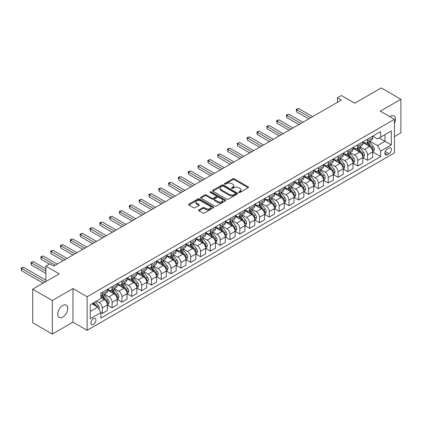 <?xml version="1.0" encoding="UTF-8"?>
<svg xmlns="http://www.w3.org/2000/svg" width="422" height="422" viewBox="0 0 422 422"><rect width="100%" height="100%" fill="white"/><g stroke="black" fill="none" stroke-linecap="round" stroke-linejoin="round"><path stroke-width="0.63" d="M238.905 192.453A0.765 0.443 0 0 0 239.981 192.453L248.178 187.721A1.092 0.628 0 0 0 248.5 187.278A1.092 0.628 0 0 0 248.178 186.83L234.294 178.812A1.092 0.628 0 0 0 232.749 178.812L224.551 183.549A0.765 0.443 0 0 0 224.33 183.86A0.765 0.443 0 0 0 224.551 184.171A0.765 0.443 0 0 0 225.633 184.171L226.693 183.559A3.492 2.015 0 0 1 231.631 183.559L232.791 184.224A3.492 2.015 0 0 1 233.814 185.654A3.492 2.015 0 0 1 232.791 187.078L231.731 187.69A0.765 0.443 0 0 0 231.504 188.001A0.765 0.443 0 0 0 231.731 188.312A0.765 0.443 0 0 0 232.807 188.312L233.867 187.7A3.492 2.015 0 0 1 238.805 187.7L239.965 188.37A3.492 2.015 0 0 1 240.988 189.794A3.492 2.015 0 0 1 239.965 191.219L238.905 191.831A0.765 0.443 0 0 0 238.678 192.142A0.765 0.443 0 0 0 238.905 192.453L238.905 191.831M62.757 317.086A7.116 4.109 120 0 0 67.399 310.819A7.116 4.109 120 0 0 66.312 305.117A7.116 4.109 120 0 0 62.757 305.47A7.116 4.109 120 0 0 58.109 311.742A7.116 4.109 120 0 0 59.196 317.439A7.116 4.109 120 0 0 62.757 317.086M394.417 123.419A7.116 4.109 120 0 0 394.042 115.902A7.116 4.109 120 0 0 390.487 116.256A7.116 4.109 120 0 0 389.822 116.688M93.404 324.439A3.555 2.052 120 0 0 95.731 321.306A3.555 2.052 120 0 0 95.182 318.452A3.555 2.052 120 0 0 93.404 318.631A3.555 2.052 120 0 0 91.083 321.764A3.555 2.052 120 0 0 91.627 324.613A3.555 2.052 120 0 0 93.404 324.439M198.883 209.903A1.092 0.628 0 0 0 198.567 210.346A1.092 0.628 0 0 0 198.883 210.794L202.782 213.041A1.092 0.628 0 0 0 204.322 213.041L213.427 207.788A1.092 0.628 0 0 0 213.743 207.339A1.092 0.628 0 0 0 213.427 206.896L199.543 198.878A1.092 0.628 0 0 0 197.997 198.878L188.892 204.137A1.092 0.628 0 0 0 188.576 204.58A1.092 0.628 0 0 0 188.892 205.023L193.598 207.74A1.092 0.628 0 0 0 195.143 207.74L199.036 205.493A1.092 0.628 0 0 0 199.358 205.05A1.092 0.628 0 0 0 199.036 204.601L196.705 203.256A2.917 1.683 0 0 1 195.85 202.064A2.917 1.683 0 0 1 197.654 200.508A2.917 1.683 0 0 1 200.83 200.872L209.971 206.152A2.917 1.683 0 0 1 210.831 207.339A2.917 1.683 0 0 1 209.027 208.901A2.917 1.683 0 0 1 205.846 208.531L204.322 207.656A1.092 0.628 0 0 0 202.782 207.656L198.883 209.903L198.883 210.794L202.782 208.563L202.782 207.656M394.417 136.586L400.9 132.84L400.9 99.265L381.251 87.918L354.728 103.232L341.366 95.52L337.436 97.788L341.366 100.056L53.715 266.129L49.785 263.861L45.856 266.129L45.856 281.558M52.339 300.501L52.339 334.082L72.969 322.171L72.969 288.59L52.339 300.501L32.694 289.16L59.217 273.846L45.856 266.129M72.969 288.59L87.117 296.761L394.417 119.342L394.417 152.922L87.117 330.336L87.117 296.761M400.9 99.265L380.269 111.176L394.417 119.342M226.772 199.189A1.092 0.628 0 0 0 228.313 199.189L237.417 193.935A1.092 0.628 0 0 0 237.739 193.492A1.092 0.628 0 0 0 237.417 193.044L223.533 185.026A1.092 0.628 0 0 0 221.988 185.026L212.888 190.285A1.092 0.628 0 0 0 212.567 190.728A1.092 0.628 0 0 0 212.888 191.177L226.772 199.189M210.531 192.622A0.765 0.443 0 0 1 211.306 192.727L211.306 191.82L225.422 199.97A1.092 0.628 0 0 1 225.744 200.418A1.092 0.628 0 0 1 225.422 200.861L216.317 206.115A1.092 0.628 0 0 1 214.777 206.115L200.888 198.097L204.786 195.866L204.786 194.959L200.888 197.211A1.092 0.628 0 0 0 200.571 197.654A1.092 0.628 0 0 0 200.888 198.097L200.888 197.211M204.786 195.866A1.092 0.628 0 0 1 206.326 195.866L206.326 194.959A1.092 0.628 0 0 0 204.786 194.959M206.326 194.959L211.96 198.213A1.092 0.628 0 0 0 213.506 198.213L216.085 196.721A1.092 0.628 0 0 0 216.407 196.272A1.092 0.628 0 0 0 216.085 195.829L210.225 192.443A0.765 0.443 0 0 1 210.003 192.131A0.765 0.443 0 0 1 210.472 191.725A0.765 0.443 0 0 1 211.306 191.82M52.339 334.082L32.694 322.735L32.694 289.16M388.994 148.064L387.264 149.061A3.445 1.989 120 0 0 385.012 152.099A3.445 1.989 120 0 0 385.539 154.858A3.445 1.989 120 0 0 387.264 154.689L388.994 153.692A3.445 1.989 120 0 0 391.241 150.654A3.445 1.989 120 0 0 390.714 147.895A3.445 1.989 120 0 0 388.994 148.064M372.763 136.153L377.521 138.901L380.66 137.081L380.66 131.595L100.874 293.126L100.874 298.618L90.261 304.747L90.261 318.721L100.874 312.596L100.874 318.088L380.66 156.551L380.66 151.06L377.521 145.616L369.704 141.101M380.66 137.081L391.273 130.957L391.273 144.936L380.66 151.06M72.969 322.171L87.117 330.336M337.436 97.788L337.436 102.324M379.167 137.947L384.985 141.301L384.985 134.586L391.273 130.957M377.521 145.616L384.985 141.301L391.273 144.936M90.261 311.462L97.73 307.147L91.912 303.793M100.874 312.639L102.288 313.456L102.288 307.965A4.447 2.569 -120 0 0 99.144 302.521L96.627 301.071M102.288 313.456L107.394 310.508L107.394 305.016A4.447 2.569 -120 0 0 104.25 299.573L100.874 297.621M107.515 305.132L112.11 307.786L112.11 302.294A4.447 2.569 -120 0 0 108.966 296.851L104.456 294.245M112.11 307.786L117.221 304.837L117.221 299.346A4.447 2.569 -120 0 0 114.077 293.902L107.394 290.046M117.337 299.456L121.937 302.115L121.937 296.624A4.447 2.569 -120 0 0 118.793 291.18L114.278 288.574M121.937 302.115L127.043 299.166L127.043 293.675A4.447 2.569 -120 0 0 123.899 288.226L117.221 284.37M127.159 293.786L131.759 296.439L131.759 290.953A4.447 2.569 -120 0 0 128.615 285.504L124.1 282.898M131.759 296.439L136.865 293.49L136.865 287.999A4.447 2.569 -120 0 0 133.721 282.555L127.043 278.699M136.986 288.115L141.581 290.769L141.581 285.277A4.447 2.569 -120 0 0 138.437 279.833L133.927 277.228M141.581 290.769L146.692 287.82L146.692 282.329A4.447 2.569 -120 0 0 143.549 276.885L136.865 273.029M146.809 282.445L151.408 285.098L151.408 279.607A4.447 2.569 -120 0 0 148.264 274.163L143.749 271.557M151.408 285.098L156.515 282.149L156.515 276.658A4.447 2.569 -120 0 0 153.371 271.214L146.692 267.358M156.636 276.774L161.23 279.427L161.23 273.936A4.447 2.569 -120 0 0 158.086 268.492L153.571 265.886M161.23 279.427L166.342 276.479L166.342 270.987A4.447 2.569 -120 0 0 163.198 265.543L156.515 261.682M166.458 271.098L171.058 273.757L171.058 268.265A4.447 2.569 -120 0 0 167.914 262.816L163.398 260.21M171.058 273.757L176.164 270.803L176.164 265.317A4.447 2.569 -120 0 0 173.02 259.868L166.342 256.012M176.28 265.427L180.88 268.081L180.88 262.589A4.447 2.569 -120 0 0 177.736 257.146L173.22 254.54M180.88 268.081L185.986 265.132L185.986 259.641A4.447 2.569 -120 0 0 182.842 254.197L176.164 250.341M186.107 259.757L190.702 262.41L190.702 256.919A4.447 2.569 -120 0 0 187.558 251.475L183.048 248.869M190.702 262.41L195.813 259.461L195.813 253.97A4.447 2.569 -120 0 0 192.669 248.526L185.986 244.67M195.929 254.086L200.529 256.74L200.529 251.248A4.447 2.569 -120 0 0 197.385 245.804L192.87 243.199M200.529 256.74L205.635 253.791L205.635 248.3A4.447 2.569 -120 0 0 202.491 242.856L195.813 238.994M205.751 248.41L210.351 251.069L210.351 245.578A4.447 2.569 -120 0 0 207.207 240.129L202.692 237.523M210.351 251.069L215.463 248.115L215.463 242.629A4.447 2.569 -120 0 0 212.319 237.18L205.635 233.324M215.579 242.74L220.173 245.393L220.173 239.902A4.447 2.569 -120 0 0 217.035 234.458L212.519 231.852M220.173 245.393L225.285 242.444L225.285 236.953A4.447 2.569 -120 0 0 222.141 231.509L215.463 227.653M225.401 237.069L230.001 239.722L230.001 234.231A4.447 2.569 -120 0 0 226.857 228.787L222.341 226.181M230.001 239.722L235.107 236.774L235.107 231.282A4.447 2.569 -120 0 0 231.963 225.839L225.285 221.983M235.228 231.398L239.823 234.052L239.823 228.56A4.447 2.569 -120 0 0 236.679 223.117L232.169 220.511M239.823 234.052L244.934 231.103L244.934 225.612A4.447 2.569 -120 0 0 241.79 220.168L235.107 216.307M245.05 225.723L249.65 228.381L249.65 222.89A4.447 2.569 -120 0 0 246.506 217.441L241.991 214.835M249.65 228.381L254.756 225.427L254.756 219.941A4.447 2.569 -120 0 0 251.612 214.492L244.934 210.636M254.872 220.052L259.472 222.705L259.472 217.214A4.447 2.569 -120 0 0 256.328 211.77L251.813 209.164M259.472 222.705L264.578 219.756L264.578 214.265A4.447 2.569 -120 0 0 261.44 208.821L254.756 204.965M264.7 214.381L269.294 217.035L269.294 211.543A4.447 2.569 -120 0 0 266.15 206.1L261.64 203.494M269.294 217.035L274.406 214.086L274.406 208.595A4.447 2.569 -120 0 0 271.262 203.151L264.578 199.295M274.522 208.711L279.121 211.364L279.121 205.873A4.447 2.569 -120 0 0 275.977 200.429L271.462 197.823M279.121 211.364L284.228 208.415L284.228 202.924A4.447 2.569 -120 0 0 281.084 197.48L274.406 193.619M284.349 203.035L288.943 205.693L288.943 200.202A4.447 2.569 -120 0 0 285.799 194.758L281.289 192.147M288.943 205.693L294.055 202.739L294.055 197.253A4.447 2.569 -120 0 0 290.911 191.804L284.228 187.948M294.171 197.364L298.771 200.017L298.771 194.531A4.447 2.569 -120 0 0 295.627 189.082L291.111 186.477M298.771 200.017L303.877 197.069L303.877 191.577A4.447 2.569 -120 0 0 300.733 186.134L294.055 182.278M303.993 191.693L308.593 194.347L308.593 188.856A4.447 2.569 -120 0 0 305.449 183.412L300.933 180.806M308.593 194.347L313.699 191.398L313.699 185.907A4.447 2.569 -120 0 0 310.555 180.463L303.877 176.607M313.82 186.023L318.415 188.676L318.415 183.185A4.447 2.569 -120 0 0 315.271 177.741L310.761 175.135M318.415 188.676L323.526 185.727L323.526 180.236A4.447 2.569 -120 0 0 320.382 174.792L313.699 170.936M323.642 180.347L328.242 183.006L328.242 177.514A4.447 2.569 -120 0 0 325.098 172.07L320.583 169.465M328.242 183.006L333.348 180.057L333.348 174.566A4.447 2.569 -120 0 0 330.204 169.117L323.526 165.26M333.47 174.676L338.064 177.33L338.064 171.844A4.447 2.569 -120 0 0 334.92 166.395L330.405 163.789M338.064 177.33L343.176 174.381L343.176 168.89A4.447 2.569 -120 0 0 340.032 163.446L333.348 159.59M343.292 169.006L347.892 171.659L347.892 166.168A4.447 2.569 -120 0 0 344.748 160.724L340.232 158.118M347.892 171.659L352.998 168.71L352.998 163.219A4.447 2.569 -120 0 0 349.854 157.775L343.176 153.919M353.114 163.335L357.714 165.988L357.714 160.497A4.447 2.569 -120 0 0 354.57 155.053L350.054 152.447M357.714 165.988L362.82 163.04L362.82 157.548A4.447 2.569 -120 0 0 359.676 152.105L352.998 148.249M362.941 157.659L367.536 160.318L367.536 154.827A4.447 2.569 -120 0 0 364.392 149.383L359.882 146.777M367.536 160.318L372.647 157.369L372.647 151.878A4.447 2.569 -120 0 0 369.503 146.429L362.82 142.573M362.941 141.824L364.392 142.662A4.447 2.569 -120 0 0 366.618 142.884A4.447 2.569 -120 0 0 367.536 140.848L367.536 139.17M353.114 147.5L354.57 148.338A4.447 2.569 -120 0 0 356.79 148.555A4.447 2.569 -120 0 0 357.714 146.524L357.714 144.841M343.292 153.17L344.748 154.009A4.447 2.569 -120 0 0 346.968 154.23A4.447 2.569 -120 0 0 347.892 152.194L347.892 150.517M333.47 158.841L334.92 159.68A4.447 2.569 -120 0 0 337.146 159.901A4.447 2.569 -120 0 0 338.064 157.865L338.064 156.187M323.642 164.511L325.098 165.35A4.447 2.569 -120 0 0 327.319 165.572A4.447 2.569 -120 0 0 328.242 163.536L328.242 161.858M313.82 170.187L315.271 171.026A4.447 2.569 -120 0 0 317.497 171.242A4.447 2.569 -120 0 0 318.415 169.211L318.415 167.529M303.993 175.858L305.449 176.697A4.447 2.569 -120 0 0 307.67 176.918A4.447 2.569 -120 0 0 308.593 174.882L308.593 173.205M294.171 181.529L295.627 182.367A4.447 2.569 -120 0 0 297.848 182.589A4.447 2.569 -120 0 0 298.771 180.553L298.771 178.875M284.349 187.199L285.799 188.038A4.447 2.569 -120 0 0 288.026 188.259A4.447 2.569 -120 0 0 288.943 186.223L288.943 184.546M274.522 192.875L275.977 193.714A4.447 2.569 -120 0 0 278.198 193.93A4.447 2.569 -120 0 0 279.121 191.899L279.121 190.216M264.7 198.546L266.15 199.384A4.447 2.569 -120 0 0 268.376 199.606A4.447 2.569 -120 0 0 269.294 197.57L269.294 195.892M254.872 204.216L256.328 205.055A4.447 2.569 -120 0 0 258.549 205.277A4.447 2.569 -120 0 0 259.472 203.24L259.472 201.563M245.05 209.887L246.506 210.726A4.447 2.569 -120 0 0 248.727 210.947A4.447 2.569 -120 0 0 249.65 208.911L249.65 207.234M235.228 215.558L236.679 216.402A4.447 2.569 -120 0 0 238.905 216.618A4.447 2.569 -120 0 0 239.823 214.587L239.823 212.904M225.401 221.233L226.857 222.072A4.447 2.569 -120 0 0 229.077 222.294A4.447 2.569 -120 0 0 230.001 220.258L230.001 218.575M215.579 226.904L217.035 227.743A4.447 2.569 -120 0 0 219.255 227.964A4.447 2.569 -120 0 0 220.173 225.928L220.173 224.251M205.751 232.575L207.207 233.413A4.447 2.569 -120 0 0 209.433 233.635A4.447 2.569 -120 0 0 210.351 231.599L210.351 229.921M195.929 238.245L197.385 239.089A4.447 2.569 -120 0 0 199.606 239.306A4.447 2.569 -120 0 0 200.529 237.269L200.529 235.592M186.107 243.921L187.558 244.76A4.447 2.569 -120 0 0 189.784 244.982A4.447 2.569 -120 0 0 190.702 242.945L190.702 241.263M176.28 249.592L177.736 250.431A4.447 2.569 -120 0 0 179.957 250.652A4.447 2.569 -120 0 0 180.88 248.616L180.88 246.939M166.458 255.263L167.914 256.101A4.447 2.569 -120 0 0 170.135 256.323A4.447 2.569 -120 0 0 171.058 254.287L171.058 252.609M156.636 260.933L158.086 261.777A4.447 2.569 -120 0 0 160.313 261.993A4.447 2.569 -120 0 0 161.23 259.957L161.23 258.28M146.809 266.609L148.264 267.448A4.447 2.569 -120 0 0 150.485 267.669A4.447 2.569 -120 0 0 151.408 265.633L151.408 263.95M136.986 272.28L138.437 273.118A4.447 2.569 -120 0 0 140.663 273.34A4.447 2.569 -120 0 0 141.581 271.304L141.581 269.626M127.159 277.95L128.615 278.789A4.447 2.569 -120 0 0 130.836 279.011A4.447 2.569 -120 0 0 131.759 276.974L131.759 275.297M117.337 283.621L118.793 284.465A4.447 2.569 -120 0 0 121.014 284.681A4.447 2.569 -120 0 0 121.937 282.645L121.937 280.968M107.515 289.297L108.966 290.136A4.447 2.569 -120 0 0 111.192 290.352A4.447 2.569 -120 0 0 112.11 288.321L112.11 286.638M372.763 151.989L380.66 156.551M366.618 142.884L371.724 139.935A4.447 2.569 -120 0 0 372.647 137.899L372.647 136.222M356.79 148.555L361.902 145.606A4.447 2.569 -120 0 0 362.82 143.575L362.82 141.892M346.968 154.23L352.075 151.282A4.447 2.569 -120 0 0 352.998 149.246L352.998 147.563M337.146 159.901L342.253 156.952A4.447 2.569 -120 0 0 343.176 154.916L343.176 153.239M327.319 165.572L332.43 162.623A4.447 2.569 -120 0 0 333.348 160.587L333.348 158.909M317.497 171.242L322.603 168.294A4.447 2.569 -120 0 0 323.526 166.257L323.526 164.58M307.67 176.918L312.781 173.969A4.447 2.569 -120 0 0 313.699 171.933L313.699 170.251M297.848 182.589L302.954 179.64A4.447 2.569 -120 0 0 303.877 177.604L303.877 175.927M288.026 188.259L293.132 185.311A4.447 2.569 -120 0 0 294.055 183.275L294.055 181.597M278.198 193.93L283.31 190.981A4.447 2.569 -120 0 0 284.228 188.945L284.228 187.268M268.376 199.606L273.482 196.657A4.447 2.569 -120 0 0 274.406 194.621L274.406 192.938M258.549 205.277L263.66 202.328A4.447 2.569 -120 0 0 264.578 200.292L264.578 198.614M248.727 210.947L253.838 207.999A4.447 2.569 -120 0 0 254.756 205.962L254.756 204.285M238.905 216.618L244.011 213.669A4.447 2.569 -120 0 0 244.934 211.633L244.934 209.956M229.077 222.294L234.189 219.34A4.447 2.569 -120 0 0 235.107 217.309L235.107 215.626M219.255 227.964L224.362 225.016A4.447 2.569 -120 0 0 225.285 222.98L225.285 221.302M209.433 233.635L214.54 230.686A4.447 2.569 -120 0 0 215.463 228.65L215.463 226.973M199.606 239.306L204.717 236.357A4.447 2.569 -120 0 0 205.635 234.321L205.635 232.643M189.784 244.982L194.89 242.028A4.447 2.569 -120 0 0 195.813 239.997L195.813 238.314M179.957 250.652L185.068 247.703A4.447 2.569 -120 0 0 185.986 245.667L185.986 243.99M170.135 256.323L175.241 253.374A4.447 2.569 -120 0 0 176.164 251.338L176.164 249.66M160.313 261.993L165.419 259.045A4.447 2.569 -120 0 0 166.342 257.009L166.342 255.331M150.485 267.669L155.597 264.715A4.447 2.569 -120 0 0 156.515 262.684L156.515 261.002M140.663 273.34L145.769 270.391A4.447 2.569 -120 0 0 146.692 268.355L146.692 266.678M130.836 279.011L135.947 276.062A4.447 2.569 -120 0 0 136.865 274.026L136.865 272.348M121.014 284.681L126.12 281.732A4.447 2.569 -120 0 0 127.043 279.696L127.043 278.019M111.192 290.352L116.298 287.403A4.447 2.569 -120 0 0 117.221 285.372L117.221 283.689M100.874 296.207A4.447 2.569 -120 0 0 101.364 296.028L106.476 293.079A4.447 2.569 -120 0 0 107.394 291.043L107.394 289.36M101.364 296.028A4.447 2.569 -120 0 0 102.288 293.992L102.288 292.314M97.73 307.147L100.874 312.596M239.211 192.564L239.965 192.126A3.492 2.015 0 0 0 240.988 190.702L240.988 189.794M233.814 185.654L233.814 186.561A3.492 2.015 0 0 1 232.791 187.985L232.031 188.418M248.162 187.732L234.294 179.725A1.092 0.628 0 0 0 232.749 179.725L224.857 184.277M237.401 193.946L223.533 185.933A1.092 0.628 0 0 0 221.988 185.933L212.899 191.182M235.492 193.803A0.765 0.443 0 0 0 235.713 193.492A0.765 0.443 0 0 0 235.492 193.176L223.301 186.139A0.765 0.443 0 0 0 222.22 186.139L221.102 186.788A3.492 2.015 0 0 0 220.078 188.212A3.492 2.015 0 0 0 221.102 189.636L229.431 194.447A3.492 2.015 0 0 0 234.368 194.447L235.492 193.803L235.492 194.711A0.765 0.443 0 0 0 235.713 194.4L235.713 193.492M220.078 188.212L220.078 189.119A3.492 2.015 0 0 0 221.102 190.544L221.102 189.636M235.492 194.711L234.368 195.354A3.492 2.015 0 0 1 229.431 195.354L221.102 190.544M206.326 195.866L211.96 199.121A1.092 0.628 0 0 0 213.506 199.121L216.085 197.628A1.092 0.628 0 0 0 216.407 197.179L216.407 196.272M211.306 192.727L225.406 200.872M217.805 201.584A2.917 1.683 0 0 0 220.986 201.948A2.917 1.683 0 0 0 222.784 200.392A2.917 1.683 0 0 0 221.93 199.2L218.712 197.343A1.092 0.628 0 0 0 217.166 197.343L214.582 198.836A1.092 0.628 0 0 0 214.265 199.279A1.092 0.628 0 0 0 214.582 199.727L217.805 201.584L217.805 202.491A2.917 1.683 0 0 0 220.986 202.855A2.917 1.683 0 0 0 222.784 201.299L222.784 200.392M214.265 199.279L214.265 200.186A1.092 0.628 0 0 0 214.582 200.635L214.582 199.727M217.805 202.491L214.582 200.635M210.831 207.339L210.831 208.246A2.917 1.683 0 0 1 209.027 209.808A2.917 1.683 0 0 1 205.846 209.439L204.322 208.563A1.092 0.628 0 0 0 202.782 208.563M195.85 202.064L195.85 202.971A2.917 1.683 0 0 0 196.705 204.164L196.705 203.256M199.026 205.503L196.705 204.164M213.411 207.793L199.543 199.785A1.092 0.628 0 0 0 197.997 199.785L188.908 205.034M372.647 152.057L373.591 151.514L374.372 149.246A2.943 1.699 -120 0 0 373.433 146.735L370.226 142.451A8.503 4.911 -120 0 0 369.297 141.338M366.101 144.466A8.503 4.911 -120 0 0 364.36 142.647M372.378 150.253L372.784 149.372A2.943 1.699 -120 0 0 371.94 147.6L368.728 143.311A8.503 4.911 -120 0 0 367.805 142.198M367.013 142.657A7.058 4.072 60 0 1 368.169 143.976L370.885 147.6M312.681 116.62L298.57 108.475L296.608 109.609L296.608 111.877L308.751 118.888M366.86 142.747A8.503 4.911 60 0 1 367.789 143.855L369.92 146.708M296.608 111.877L296.175 109.361L310.713 117.754M296.175 109.361L298.57 108.475M362.82 157.728L363.764 157.184L364.55 154.916A2.943 1.699 -120 0 0 363.611 152.411L360.399 148.122A8.503 4.911 -120 0 0 359.47 147.009M356.279 150.142A8.503 4.911 -120 0 0 354.538 148.317M362.556 155.924L362.962 155.043A2.943 1.699 -120 0 0 362.118 153.27L358.906 148.982A8.503 4.911 -120 0 0 357.977 147.874M357.186 148.328A7.058 4.072 60 0 1 358.347 149.646L361.063 153.276M302.854 122.29L288.748 114.146L286.781 115.28L286.781 117.548L298.924 124.559M357.033 148.417A8.503 4.911 60 0 1 357.962 149.53L360.098 152.379M286.781 117.548L286.353 115.032L300.891 123.424M286.353 115.032L288.748 114.146M352.998 163.404L353.942 162.855L354.728 160.587A2.943 1.699 -120 0 0 353.789 158.081L350.577 153.793A8.503 4.911 -120 0 0 349.648 152.68M346.451 155.813A8.503 4.911 -120 0 0 344.711 153.988M352.729 161.6L353.135 160.713A2.943 1.699 -120 0 0 352.291 158.941L349.084 154.658A8.503 4.911 -120 0 0 348.155 153.545M347.364 154.004A7.058 4.072 60 0 1 348.519 155.317L351.241 158.946M293.032 127.961L278.926 119.816L276.959 120.956L276.959 123.224L289.102 130.234M347.211 154.088A8.503 4.911 60 0 1 348.139 155.201L350.276 158.05M276.959 123.224L276.526 120.703L291.064 129.1M276.526 120.703L278.926 119.816M343.176 169.074L344.115 168.531L344.901 166.257A2.943 1.699 -120 0 0 343.962 163.752L340.749 159.463A8.503 4.911 -120 0 0 339.821 158.355M336.629 161.484A8.503 4.911 -120 0 0 334.889 159.664M342.907 167.27L343.313 166.384A2.943 1.699 -120 0 0 342.469 164.612L339.256 160.328A8.503 4.911 -120 0 0 338.328 159.215M337.537 159.674A7.058 4.072 60 0 1 338.697 160.988L341.414 164.617M283.209 133.637L269.099 125.492L267.137 126.626L267.137 128.895L279.28 135.905M337.389 159.759A8.503 4.911 60 0 1 338.312 160.872L340.448 163.72M267.137 128.895L266.704 126.373L281.242 134.771M266.704 126.373L269.099 125.492M333.348 174.745L334.293 174.202L335.079 171.933A2.943 1.699 -120 0 0 334.14 169.422L330.927 165.139A8.503 4.911 -120 0 0 329.999 164.026M326.807 167.154A8.503 4.911 -120 0 0 325.067 165.334M333.079 172.941L333.486 172.06A2.943 1.699 -120 0 0 332.647 170.288L329.434 165.999A8.503 4.911 -120 0 0 328.506 164.886M327.715 165.345A7.058 4.072 60 0 1 328.875 166.664L331.592 170.288M273.382 139.307L259.277 131.163L257.309 132.297L257.309 134.565L269.452 141.576M327.562 165.435A8.503 4.911 60 0 1 328.49 166.542L330.626 169.396M257.309 134.565L256.877 132.049L271.42 140.442M256.877 132.049L259.277 131.163M323.526 180.416L324.471 179.872L325.257 177.604A2.943 1.699 -120 0 0 324.312 175.093L321.105 170.81A8.503 4.911 -120 0 0 320.177 169.697M316.98 172.83A8.503 4.911 -120 0 0 315.239 171.005M323.257 178.612L323.663 177.731A2.943 1.699 -120 0 0 322.819 175.958L319.607 171.67A8.503 4.911 -120 0 0 318.684 170.562M317.893 171.015A7.058 4.072 60 0 1 319.048 172.334L321.764 175.963M263.56 144.978L249.449 136.833L247.487 137.968L247.487 140.236L259.63 147.246M317.74 171.105A8.503 4.911 60 0 1 318.668 172.218L320.799 175.067M247.487 140.236L247.055 137.72L261.593 146.112M247.055 137.72L249.449 136.833M313.699 186.091L314.643 185.543L315.429 183.275A2.943 1.699 -120 0 0 314.49 180.769L311.278 176.48A8.503 4.911 -120 0 0 310.349 175.367M307.158 178.501A8.503 4.911 -120 0 0 305.417 176.676M313.435 184.287L313.841 183.401A2.943 1.699 -120 0 0 312.997 181.629L309.785 177.345A8.503 4.911 -120 0 0 308.857 176.232M308.065 176.686A7.058 4.072 60 0 1 309.226 178.005L311.942 181.634M253.733 150.649L239.627 142.504L237.665 143.638L237.665 145.912L249.803 152.922M307.912 176.776A8.503 4.911 60 0 1 308.841 177.889L310.977 180.737M237.665 145.912L237.233 143.39L251.77 151.783M237.233 143.39L239.627 142.504M303.877 191.762L304.821 191.219L305.607 188.945A2.943 1.699 -120 0 0 304.668 186.44L301.456 182.151A8.503 4.911 -120 0 0 300.527 181.043M297.331 184.171A8.503 4.911 -120 0 0 295.59 182.351M303.608 189.958L304.014 189.072A2.943 1.699 -120 0 0 303.17 187.299L299.963 183.016A8.503 4.911 -120 0 0 299.034 181.903M298.243 182.362A7.058 4.072 60 0 1 299.398 183.675L302.12 187.305M243.911 156.325L229.805 148.18L227.838 149.314L227.838 151.582L239.981 158.593M298.09 182.446A8.503 4.911 60 0 1 299.019 183.559L301.155 186.408M227.838 151.582L227.405 149.061L241.943 157.459M227.405 149.061L229.805 148.18M294.055 197.433L294.994 196.889L295.78 194.621A2.943 1.699 -120 0 0 294.841 192.11L291.628 187.827A8.503 4.911 -120 0 0 290.705 186.714M287.509 189.842A8.503 4.911 -120 0 0 285.768 188.022M293.786 195.629L294.192 194.742A2.943 1.699 -120 0 0 293.348 192.975L290.136 188.687A8.503 4.911 -120 0 0 289.207 187.574M288.416 188.033A7.058 4.072 60 0 1 289.576 189.351L292.293 192.975M234.089 161.995L219.978 153.851L218.016 154.985L218.016 157.253L230.159 164.263M288.268 188.122A8.503 4.911 60 0 1 289.197 189.23L291.328 192.079M218.016 157.253L217.583 154.737L232.121 163.129M217.583 154.737L219.978 153.851M284.228 203.103L285.172 202.56L285.958 200.292A2.943 1.699 -120 0 0 285.019 197.781L281.806 193.498A8.503 4.911 -120 0 0 280.878 192.385M277.687 195.513A8.503 4.911 -120 0 0 275.946 193.693M283.959 201.299L284.37 200.418A2.943 1.699 -120 0 0 283.526 198.646L280.313 194.357A8.503 4.911 -120 0 0 279.385 193.25M278.594 193.703A7.058 4.072 60 0 1 279.754 195.022L282.471 198.651M224.261 167.666L210.156 159.521L208.188 160.655L208.188 162.924L220.331 169.934M278.441 193.793A8.503 4.911 60 0 1 279.369 194.901L281.506 197.754M208.188 162.924L207.756 160.407L222.299 168.8M207.756 160.407L210.156 159.521M274.406 208.779L275.35 208.231L276.136 205.962A2.943 1.699 -120 0 0 275.191 203.457L271.984 199.168A8.503 4.911 -120 0 0 271.056 198.055M267.859 201.188A8.503 4.911 -120 0 0 266.118 199.363M274.136 206.975L274.543 206.089A2.943 1.699 -120 0 0 273.699 204.317L270.491 200.028A8.503 4.911 -120 0 0 269.563 198.92M268.772 199.374A7.058 4.072 60 0 1 269.927 200.693L272.644 204.322M214.439 173.337L200.329 165.192L198.366 166.326L198.366 168.6L210.509 175.605M268.619 199.464A8.503 4.911 60 0 1 269.547 200.577L271.678 203.425M198.366 168.6L197.934 166.078L212.472 174.471M197.934 166.078L200.329 165.192M264.578 214.45L265.522 213.907L266.308 211.633A2.943 1.699 -120 0 0 265.369 209.127L262.157 204.839A8.503 4.911 -120 0 0 261.229 203.731M258.037 206.859A8.503 4.911 -120 0 0 256.296 205.039M264.314 212.646L264.721 211.76A2.943 1.699 -120 0 0 263.877 209.987L260.664 205.704A8.503 4.911 -120 0 0 259.736 204.591M258.944 205.05A7.058 4.072 60 0 1 260.105 206.363L262.822 209.992M204.612 179.012L190.507 170.868L188.544 172.002L188.544 174.27L200.682 181.281M258.791 205.134A8.503 4.911 60 0 1 259.72 206.247L261.856 209.096M188.544 174.27L188.112 171.749L202.65 180.147M188.112 171.749L190.507 170.868M254.756 220.12L255.7 219.577L256.486 217.309A2.943 1.699 -120 0 0 255.547 214.798L252.335 210.515A8.503 4.911 -120 0 0 251.406 209.402M248.215 212.53A8.503 4.911 -120 0 0 246.474 210.71M254.487 218.316L254.893 217.43A2.943 1.699 -120 0 0 254.055 215.663L250.842 211.375A8.503 4.911 -120 0 0 249.914 210.262M249.122 210.72A7.058 4.072 60 0 1 250.283 212.039L253 215.663M194.79 184.683L180.685 176.538L178.717 177.673L178.717 179.941L190.86 186.951M248.969 210.81A8.503 4.911 60 0 1 249.898 211.918L252.034 214.766M178.717 179.941L178.284 177.425L192.828 185.817M178.284 177.425L180.685 176.538M244.934 225.791L245.873 225.248L246.659 222.98A2.943 1.699 -120 0 0 245.72 220.469L242.508 216.185A8.503 4.911 -120 0 0 241.584 215.072M238.388 218.2A8.503 4.911 -120 0 0 236.647 216.38M244.665 223.987L245.071 223.106A2.943 1.699 -120 0 0 244.227 221.334L241.015 217.045A8.503 4.911 -120 0 0 240.086 215.937M239.3 216.391A7.058 4.072 60 0 1 240.456 217.71L243.172 221.339M184.968 190.354L170.857 182.209L168.895 183.343L168.895 185.611L181.038 192.622M239.147 216.481A8.503 4.911 60 0 1 240.076 217.588L242.207 220.442M168.895 185.611L168.462 183.095L183 191.488M168.462 183.095L170.857 182.209M235.107 231.462L236.051 230.918L236.837 228.65A2.943 1.699 -120 0 0 235.898 226.145L232.686 221.856A8.503 4.911 -120 0 0 231.757 220.743M228.566 223.876A8.503 4.911 -120 0 0 226.825 222.051M234.838 229.658L235.249 228.777A2.943 1.699 -120 0 0 234.405 227.004L231.193 222.716A8.503 4.911 -120 0 0 230.264 221.608M229.473 222.062A7.058 4.072 60 0 1 230.634 223.38L233.35 227.01M175.141 196.024L161.035 187.88L159.068 189.014L159.068 191.282L171.211 198.293M229.32 222.151A8.503 4.911 60 0 1 230.248 223.264L232.385 226.113M159.068 191.282L158.635 188.766L173.178 197.158M158.635 188.766L161.035 187.88M225.285 237.138L226.229 236.594L227.015 234.321A2.943 1.699 -120 0 0 226.071 231.815L222.863 227.527A8.503 4.911 -120 0 0 221.935 226.419M218.738 229.547A8.503 4.911 -120 0 0 216.998 227.727M225.016 235.334L225.422 234.447A2.943 1.699 -120 0 0 224.578 232.675L221.371 228.392A8.503 4.911 -120 0 0 220.442 227.279M219.651 227.738A7.058 4.072 60 0 1 220.806 229.051L223.528 232.68M165.318 201.7L151.208 193.556L149.246 194.69L149.246 196.958L161.389 203.968M219.498 227.822A8.503 4.911 60 0 1 220.426 228.935L222.563 231.783M149.246 196.958L148.813 194.436L163.351 202.834M148.813 194.436L151.208 193.556M215.463 242.808L216.402 242.265L217.188 239.997A2.943 1.699 -120 0 0 216.249 237.486L213.036 233.202A8.503 4.911 -120 0 0 212.108 232.089M208.916 235.218A8.503 4.911 -120 0 0 207.176 233.398M215.194 241.004L215.6 240.118A2.943 1.699 -120 0 0 214.756 238.351L211.543 234.062A8.503 4.911 -120 0 0 210.615 232.949M209.824 233.408A7.058 4.072 60 0 1 210.984 234.727L213.701 238.351M155.491 207.371L141.386 199.226L139.424 200.36L139.424 202.629L151.561 209.639M209.676 233.498A8.503 4.911 60 0 1 210.599 234.606L212.735 237.454M139.424 202.629L138.991 200.112L153.529 208.505M138.991 200.112L141.386 199.226M205.635 248.479L206.58 247.936L207.366 245.667A2.943 1.699 -120 0 0 206.427 243.156L203.214 238.873A8.503 4.911 -120 0 0 202.286 237.76M199.094 240.888A8.503 4.911 -120 0 0 197.354 239.068M205.366 246.675L205.772 245.794A2.943 1.699 -120 0 0 204.934 244.022L201.721 239.733A8.503 4.911 -120 0 0 200.793 238.625M200.002 239.079A7.058 4.072 60 0 1 201.162 240.398L203.879 244.027M145.669 213.041L131.564 204.897L129.596 206.031L129.596 208.299L141.739 215.31M199.849 239.168A8.503 4.911 60 0 1 200.777 240.276L202.913 243.13M129.596 208.299L129.164 205.783L143.707 214.176M129.164 205.783L131.564 204.897M195.813 254.149L196.757 253.606L197.538 251.338A2.943 1.699 -120 0 0 196.599 248.832L193.392 244.544A8.503 4.911 -120 0 0 192.464 243.431M189.267 246.564A8.503 4.911 -120 0 0 187.526 244.739M195.544 252.345L195.95 251.465A2.943 1.699 -120 0 0 195.106 249.692L191.894 245.404A8.503 4.911 -120 0 0 190.971 244.296M190.18 244.749A7.058 4.072 60 0 1 191.335 246.068L194.051 249.697M135.847 218.712L121.736 210.567L119.774 211.702L119.774 213.97L131.917 220.98M190.027 244.839A8.503 4.911 60 0 1 190.955 245.952L193.086 248.801M119.774 213.97L119.342 211.454L133.88 219.846M119.342 211.454L121.736 210.567M185.986 259.825L186.93 259.277L187.716 257.009A2.943 1.699 -120 0 0 186.777 254.503L183.565 250.214A8.503 4.911 -120 0 0 182.636 249.107M179.445 252.235A8.503 4.911 -120 0 0 177.704 250.415M185.717 258.021L186.128 257.135A2.943 1.699 -120 0 0 185.284 255.363L182.072 251.079A8.503 4.911 -120 0 0 181.143 249.966M180.352 250.425A7.058 4.072 60 0 1 181.513 251.739L184.229 255.368M126.02 224.388L111.914 216.243L109.947 217.377L109.947 219.646L122.09 226.656M180.199 250.51A8.503 4.911 60 0 1 181.128 251.623L183.264 254.471M109.947 219.646L109.52 217.124L124.057 225.522M109.52 217.124L111.914 216.243M176.164 265.496L177.108 264.953L177.894 262.684A2.943 1.699 -120 0 0 176.95 260.174L173.743 255.885A8.503 4.911 -120 0 0 172.814 254.777M169.618 257.905A8.503 4.911 -120 0 0 167.877 256.085M175.895 263.692L176.301 262.806A2.943 1.699 -120 0 0 175.457 261.039L172.25 256.75A8.503 4.911 -120 0 0 171.321 255.637M170.53 256.096A7.058 4.072 60 0 1 171.685 257.415L174.407 261.039M116.198 230.059L102.092 221.914L100.125 223.048L100.125 225.316L112.268 232.327M170.377 256.18A8.503 4.911 60 0 1 171.306 257.293L173.442 260.142M100.125 225.316L99.692 222.8L114.23 231.193M99.692 222.8L102.092 221.914M166.342 271.167L167.281 270.623L168.067 268.355A2.943 1.699 -120 0 0 167.128 265.844L163.915 261.561A8.503 4.911 -120 0 0 162.987 260.448M159.796 263.576A8.503 4.911 -120 0 0 158.055 261.756M166.073 269.363L166.479 268.482A2.943 1.699 -120 0 0 165.635 266.709L162.423 262.421A8.503 4.911 -120 0 0 161.494 261.313M160.703 261.767A7.058 4.072 60 0 1 161.863 263.085L164.58 266.715M106.37 235.729L92.265 227.585L90.303 228.719L90.303 230.987L102.446 237.997M160.555 261.856A8.503 4.911 60 0 1 161.478 262.964L163.615 265.818M90.303 230.987L89.87 228.471L104.408 236.863M89.87 228.471L92.265 227.585M156.515 276.837L157.459 276.294L158.245 274.026A2.943 1.699 -120 0 0 157.306 271.52L154.093 267.231A8.503 4.911 -120 0 0 153.165 266.118M149.974 269.252A8.503 4.911 -120 0 0 148.233 267.427M156.245 275.033L156.652 274.152A2.943 1.699 -120 0 0 155.813 272.38L152.6 268.091A8.503 4.911 -120 0 0 151.672 266.984M150.881 267.437A7.058 4.072 60 0 1 152.041 268.756L154.758 272.385M96.548 241.4L82.443 233.255L80.475 234.389L80.475 236.658L92.618 243.668M150.728 267.527A8.503 4.911 60 0 1 151.656 268.64L153.793 271.488M80.475 236.658L80.043 234.141L94.586 242.534M80.043 234.141L82.443 233.255M146.692 282.513L147.637 281.965L148.423 279.696A2.943 1.699 -120 0 0 147.478 277.191L144.271 272.902A8.503 4.911 -120 0 0 143.343 271.794M140.146 274.922A8.503 4.911 -120 0 0 138.405 273.097M146.423 280.709L146.83 279.823A2.943 1.699 -120 0 0 145.986 278.051L142.773 273.767A8.503 4.911 -120 0 0 141.85 272.654M141.059 273.113A7.058 4.072 60 0 1 142.214 274.427L144.931 278.056M86.726 247.076L72.616 238.931L70.653 240.065L70.653 242.333L82.796 249.344M140.906 273.198A8.503 4.911 60 0 1 141.834 274.311L143.965 277.159M70.653 242.333L70.221 239.812L84.759 248.21M70.221 239.812L72.616 238.931M136.865 288.184L137.809 287.64L138.595 285.372A2.943 1.699 -120 0 0 137.656 282.861L134.444 278.573A8.503 4.911 -120 0 0 133.516 277.465M130.324 280.593A8.503 4.911 -120 0 0 128.583 278.773M136.601 286.38L137.008 285.494A2.943 1.699 -120 0 0 136.164 283.726L132.951 279.438A8.503 4.911 -120 0 0 132.023 278.325M131.231 278.784A7.058 4.072 60 0 1 132.392 280.102L135.109 283.726M76.899 252.746L62.794 244.602L60.831 245.736L60.831 248.004L72.969 255.015M131.078 278.868A8.503 4.911 60 0 1 132.007 279.981L134.143 282.83M60.831 248.004L60.399 245.483L74.937 253.88M60.399 245.483L62.794 244.602M127.043 293.854L127.987 293.311L128.773 291.043A2.943 1.699 -120 0 0 127.834 288.532L124.622 284.249A8.503 4.911 -120 0 0 123.693 283.136M120.497 286.264A8.503 4.911 -120 0 0 118.756 284.444M126.774 292.05L127.18 291.169A2.943 1.699 -120 0 0 126.336 289.397L123.129 285.108A8.503 4.911 -120 0 0 122.201 283.995M121.409 284.454A7.058 4.072 60 0 1 122.565 285.773L125.287 289.397M67.077 258.417L52.972 250.272L51.004 251.406L51.004 253.675L63.147 260.685M121.256 284.544A8.503 4.911 60 0 1 122.185 285.652L124.321 288.506M51.004 253.675L50.571 251.159L65.109 259.551M50.571 251.159L52.972 250.272M117.221 299.525L118.16 298.982L118.946 296.713A2.943 1.699 -120 0 0 118.007 294.208L114.795 289.919A8.503 4.911 -120 0 0 113.871 288.806M110.675 291.94A8.503 4.911 -120 0 0 108.934 290.114M116.952 297.721L117.358 296.84A2.943 1.699 -120 0 0 116.514 295.068L113.302 290.779A8.503 4.911 -120 0 0 112.373 289.671M111.582 290.125A7.058 4.072 60 0 1 112.743 291.444L115.459 295.073M57.255 264.088L43.144 255.943L41.182 257.077L41.182 259.345L49.395 264.088M111.434 290.215A8.503 4.911 60 0 1 112.363 291.328L114.494 294.176M41.182 259.345L40.749 256.829L55.287 265.222M40.749 256.829L43.144 255.943M107.394 305.201L108.338 304.652L109.124 302.384A2.943 1.699 -120 0 0 108.185 299.878L104.972 295.59A8.503 4.911 -120 0 0 104.044 294.482M107.125 303.397L107.536 302.511A2.943 1.699 -120 0 0 106.692 300.738L103.48 296.455A8.503 4.911 -120 0 0 102.551 295.342M101.76 295.801A7.058 4.072 60 0 1 102.921 297.114L105.637 300.744M45.856 268.851L33.322 261.614L31.355 262.753L31.355 265.021L45.856 273.393M101.607 295.885A8.503 4.911 60 0 1 102.535 296.998L104.672 299.847M31.355 265.021L30.922 262.5L45.856 271.124M30.922 262.5L33.322 261.614M98.906 309.194L99.302 308.06A2.943 1.699 -120 0 0 98.358 305.549L95.493 301.725M45.856 280.197L23.495 267.29L21.533 268.424L21.533 270.692L43.107 283.146M97.134 306.805A2.943 1.699 -120 0 0 96.865 306.409L94 302.585M93.262 303.012L95.325 305.76M93.056 303.133L94.802 305.459M21.533 270.692L21.1 268.17L45.07 282.012M21.1 268.17L23.495 267.29M99.144 302.521L104.25 299.573M108.966 296.851L114.077 293.902M118.793 291.18L123.899 288.226M128.615 285.504L133.721 282.555M138.437 279.833L143.549 276.885M148.264 274.163L153.371 271.214M158.086 268.492L163.198 265.543M167.914 262.816L173.02 259.868M177.736 257.146L182.842 254.197M187.558 251.475L192.669 248.526M197.385 245.804L202.491 242.856M207.207 240.129L212.319 237.18M217.035 234.458L222.141 231.509M226.857 228.787L231.963 225.839M236.679 223.117L241.79 220.168M246.506 217.441L251.612 214.492M256.328 211.77L261.44 208.821M266.15 206.1L271.262 203.151M275.977 200.429L281.084 197.48M285.799 194.758L290.911 191.804M295.627 189.082L300.733 186.134M305.449 183.412L310.555 180.463M315.271 177.741L320.382 174.792M325.098 172.07L330.204 169.117M334.92 166.395L340.032 163.446M344.748 160.724L349.854 157.775M354.57 155.053L359.676 152.105M364.392 149.383L369.503 146.429M367.536 140.848L372.647 137.899M367.536 154.827L372.647 151.878M357.714 160.497L362.82 157.548M357.714 146.524L362.82 143.575M347.892 166.168L352.998 163.219M347.892 152.194L352.998 149.246M338.064 171.844L343.176 168.89M338.064 157.865L343.176 154.916M328.242 177.514L333.348 174.566M328.242 163.536L333.348 160.587M318.415 183.185L323.526 180.236M318.415 169.211L323.526 166.257M308.593 188.856L313.699 185.907M308.593 174.882L313.699 171.933M298.771 194.531L303.877 191.577M298.771 180.553L303.877 177.604M288.943 200.202L294.055 197.253M288.943 186.223L294.055 183.275M279.121 205.873L284.228 202.924M279.121 191.899L284.228 188.945M269.294 211.543L274.406 208.595M269.294 197.57L274.406 194.621M259.472 217.214L264.578 214.265M259.472 203.24L264.578 200.292M249.65 222.89L254.756 219.941M249.65 208.911L254.756 205.962M239.823 228.56L244.934 225.612M239.823 214.587L244.934 211.633M230.001 234.231L235.107 231.282M230.001 220.258L235.107 217.309M220.173 239.902L225.285 236.953M220.173 225.928L225.285 222.98M210.351 245.578L215.463 242.629M210.351 231.599L215.463 228.65M200.529 251.248L205.635 248.3M200.529 237.269L205.635 234.321M190.702 256.919L195.813 253.97M190.702 242.945L195.813 239.997M180.88 262.589L185.986 259.641M180.88 248.616L185.986 245.667M171.058 268.265L176.164 265.317M171.058 254.287L176.164 251.338M161.23 273.936L166.342 270.987M161.23 259.957L166.342 257.009M151.408 279.607L156.515 276.658M151.408 265.633L156.515 262.684M141.581 285.277L146.692 282.329M141.581 271.304L146.692 268.355M131.759 290.953L136.865 287.999M131.759 276.974L136.865 274.026M121.937 296.624L127.043 293.675M121.937 282.645L127.043 279.696M112.11 302.294L117.221 299.346M112.11 288.321L117.221 285.372M102.288 307.965L107.394 305.016M102.288 293.992L107.394 291.043M385.223 151.514L388.994 153.692M384.827 153.281L387.264 154.689M239.965 192.126L239.965 191.219M231.731 188.312L231.731 187.69M232.791 187.985L232.791 187.078M224.551 184.171L224.551 183.549M232.749 179.725L232.749 178.812M234.294 179.725L234.294 178.812M248.178 187.721L248.178 186.83M212.888 191.177L212.888 190.285M221.988 185.933L221.988 185.026M223.533 185.933L223.533 185.026M237.417 193.935L237.417 193.044M229.431 195.354L229.431 194.447M234.368 195.354L234.368 194.447M211.96 199.121L211.96 198.213M213.506 199.121L213.506 198.213M216.085 197.628L216.085 196.721M225.422 200.861L225.422 199.97M204.322 208.563L204.322 207.656M205.846 209.439L205.846 208.531M199.036 205.493L199.036 204.601M188.892 205.023L188.892 204.137M197.997 199.785L197.997 198.878M199.543 199.785L199.543 198.878M213.427 207.788L213.427 206.896M372.426 150.417L374.356 149.304M368.728 143.311L370.226 142.451M366.412 144.651L367.789 143.855M371.94 147.6L373.433 146.735M371.708 148.75L372.784 149.372M362.603 156.087L364.529 154.974M358.906 148.982L360.399 148.122M356.59 150.322L357.962 149.53M362.118 153.27L363.611 152.411M361.886 154.42L362.962 155.043M352.776 161.758L354.707 160.645M349.084 154.658L350.577 153.793M346.768 155.992L348.139 155.201M352.291 158.941L353.789 158.081M352.059 160.091L353.135 160.713M342.954 167.428L344.885 166.315M339.256 160.328L340.749 159.463M336.941 161.663L338.312 160.872M342.469 164.612L343.962 163.752M342.237 165.762L343.313 166.384M333.132 173.104L335.057 171.991M329.434 165.999L330.927 165.139M327.119 167.334L328.49 166.542M332.647 170.288L334.14 169.422M332.409 171.438L333.486 172.06M323.305 178.775L325.235 177.662M319.607 171.67L321.105 170.81M317.297 173.009L318.668 172.218M322.819 175.958L324.312 175.093M322.587 177.108L323.663 177.731M313.483 184.446L315.408 183.333M309.785 177.345L311.278 176.48M307.469 178.68L308.841 177.889M312.997 181.629L314.49 180.769M312.765 182.779L313.841 183.401M303.655 190.116L305.586 189.003M299.963 183.016L301.456 182.151M297.647 184.351L299.019 183.559M303.17 187.299L304.668 186.44M302.938 188.449L304.014 189.072M293.833 195.792L295.764 194.674M290.136 188.687L291.628 187.827M287.82 190.021L289.197 189.23M293.348 192.975L294.841 192.11M293.116 194.125L294.192 194.742M284.011 201.463L285.937 200.35M280.313 194.357L281.806 193.498M277.998 195.697L279.369 194.901M283.526 198.646L285.019 197.781M283.289 199.796L284.37 200.418M274.184 207.133L276.115 206.02M270.491 200.028L271.984 199.168M268.176 201.368L269.547 200.577M273.699 204.317L275.191 203.457M273.467 205.467L274.543 206.089M264.362 212.804L266.293 211.691M260.664 205.704L262.157 204.839M258.348 207.038L259.72 206.247M263.877 209.987L265.369 209.127M263.644 211.137L264.721 211.76M254.535 218.48L256.465 217.362M250.842 211.375L252.335 210.515M248.526 212.709L249.898 211.918M254.055 215.663L255.547 214.798M253.817 216.813L254.893 217.43M244.713 224.151L246.643 223.038M241.015 217.045L242.508 216.185M238.699 218.385L240.076 217.588M244.227 221.334L245.72 220.469M243.995 222.484L245.071 223.106M234.89 229.821L236.816 228.708M231.193 222.716L232.686 221.856M228.877 224.056L230.248 223.264M234.405 227.004L235.898 226.145M234.173 228.154L235.249 228.777M225.063 235.492L226.994 234.379M221.371 228.392L222.863 227.527M219.055 229.726L220.426 228.935M224.578 232.675L226.071 231.815M224.346 233.825L225.422 234.447M215.241 241.168L217.172 240.049M211.543 234.062L213.036 233.202M209.228 235.397L210.599 234.606M214.756 238.351L216.249 237.486M214.524 239.501L215.6 240.118M205.414 246.838L207.344 245.725M201.721 239.733L203.214 238.873M199.406 241.073L200.777 240.276M204.934 244.022L206.427 243.156M204.696 245.171L205.772 245.794M195.592 252.509L197.522 251.396M191.894 245.404L193.392 244.544M189.578 246.743L190.955 245.952M195.106 249.692L196.599 248.832M194.874 250.842L195.95 251.465M185.77 258.18L187.695 257.067M182.072 251.079L183.565 250.214M179.756 252.414L181.128 251.623M185.284 255.363L186.777 254.503M185.052 256.513L186.128 257.135M175.942 263.856L177.873 262.737M172.25 256.75L173.743 255.885M169.934 258.085L171.306 257.293M175.457 261.039L176.95 260.174M175.225 262.189L176.301 262.806M166.12 269.526L168.051 268.413M162.423 262.421L163.915 261.561M160.107 263.761L161.478 262.964M165.635 266.709L167.128 265.844M165.403 267.859L166.479 268.482M156.293 275.197L158.224 274.084M152.6 268.091L154.093 267.231M150.285 269.431L151.656 268.64M155.813 272.38L157.306 271.52M155.576 273.53L156.652 274.152M146.471 280.867L148.402 279.754M142.773 273.767L144.271 272.902M140.457 275.102L141.834 274.311M145.986 278.051L147.478 277.191M145.754 279.2L146.83 279.823M136.649 286.543L138.574 285.425M132.951 279.438L134.444 278.573M130.635 280.772L132.007 279.981M136.164 283.726L137.656 282.861M135.931 284.876L137.008 285.494M126.822 292.214L128.752 291.101M123.129 285.108L124.622 284.249M120.813 286.448L122.185 285.652M126.336 289.397L127.834 288.532M126.104 290.547L127.18 291.169M116.999 297.885L118.93 296.772M113.302 290.779L114.795 289.919M110.986 292.119L112.363 291.328M116.514 295.068L118.007 294.208M116.282 296.218L117.358 296.84M107.177 303.555L109.103 302.442M103.48 296.455L104.972 295.59M101.164 297.79L102.535 296.998M106.692 300.738L108.185 299.878M106.455 301.888L107.536 302.511M98.532 308.545L99.281 308.113M96.865 306.409L98.358 305.549"/></g></svg>
